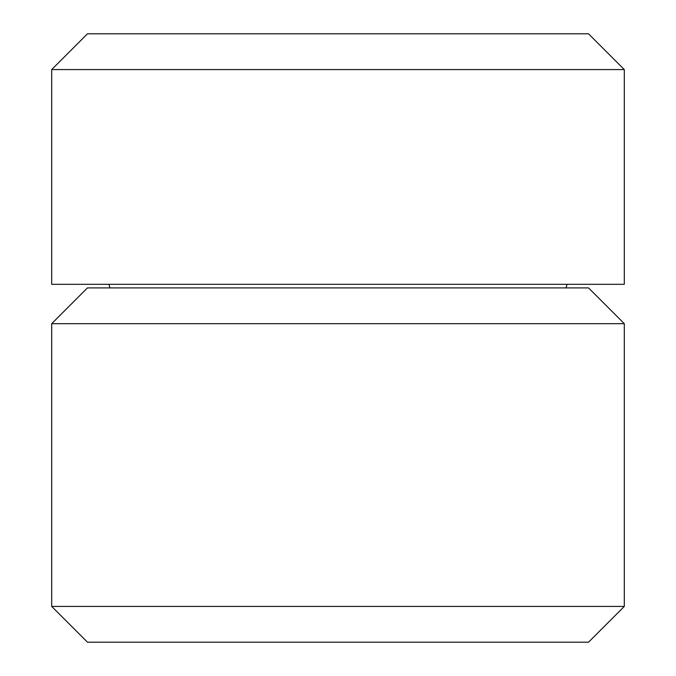 <?xml version="1.0" encoding="UTF-8"?>
<svg xmlns="http://www.w3.org/2000/svg" width="676" height="676" viewBox="0 0 676 676"><rect width="100%" height="100%" fill="white"/><g stroke="black" fill="none" stroke-linecap="round" stroke-linejoin="round"><path stroke-width="1.01" d="M338 284.317L51.697 284.317L51.697 69.586L624.303 69.586L624.303 284.317L338 284.317M51.697 69.586L87.483 33.8L588.517 33.8L624.303 69.586M624.303 323.686L588.517 287.9L87.483 287.9L51.697 323.686L51.697 606.414L624.303 606.414L624.303 323.686L51.697 323.686M624.303 606.414L588.517 642.2L87.483 642.2L51.697 606.414M109.918 287.9L108.954 284.317M566.082 287.9L567.046 284.317"/></g></svg>
